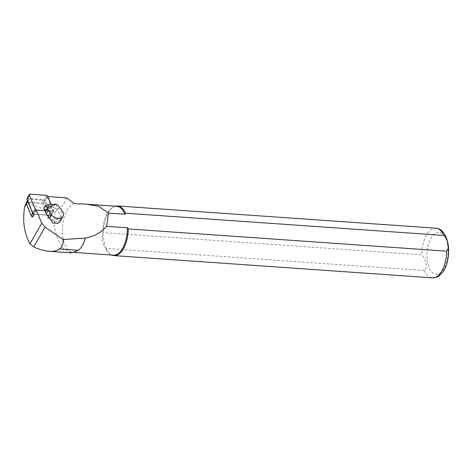 <?xml version="1.0" encoding="UTF-8"?>
<svg xmlns="http://www.w3.org/2000/svg" width="472" height="472" viewBox="0 0 472 472"><rect width="100%" height="100%" fill="white"/><g stroke="black" fill="none" stroke-linecap="round" stroke-linejoin="round"><path stroke-width="0.35" stroke-dasharray="2.36 1.77" d="M36.22 210.07L53.053 211.102L48.999 218.217L46.946 218.064L48.628 215.102L34.916 214.082L33.229 217.043L32.072 216.955M33.229 217.043A1.864 1.351 -150.4 0 1 32.214 216.719M42.881 203.597L43.3 204.594A1.864 1.351 -150.4 0 0 42.338 203.556L42.881 203.597L46.934 196.482L47.873 196.547M36.126 209.839L33.618 214.247M48.628 215.102A1.864 1.351 29.6 0 0 49.926 214.536A1.864 1.351 29.6 0 0 49.944 213.48L44.987 201.632L43.3 204.594M49.944 213.48L48.256 216.441L48.999 218.217M53.053 211.102L46.934 196.482M66.558 197.845L63.236 205.113L54.823 212.058C41.984 208.583 32.834 205.562 27.37 202.995L25.647 204.588M31.878 216.489L26.574 203.815A1.558 1.127 -150.4 0 1 26.591 202.936A1.558 1.127 -150.4 0 1 27.671 202.464L42.338 203.556A1.864 1.351 -150.4 0 0 41.329 203.237L27.618 202.217A1.864 1.351 29.6 0 0 26.32 202.783M74.369 203.674A24.503 12.266 -86 0 0 62.387 229.109A24.503 12.266 -86 0 0 73.013 252.367A24.503 12.266 -86 0 0 80.352 248.419M116.737 206.288A24.503 12.266 -86 0 0 113.38 206.966A24.503 12.266 -86 0 0 102.684 233.669L103.209 232.637L421.626 254.868C426.104 258.367 427.738 267.748 424.428 270.586L106.011 248.355L105.097 247.228C102.218 243.257 101.409 238.738 102.684 233.669L105.097 247.228A24.503 12.266 -86 0 0 110.094 254.042A24.503 12.266 -86 0 0 113.327 255.181M54.823 212.058L54.256 225.881L57.442 239.18L63.649 248.915L71.449 252.856M115.274 206.187A24.892 12.461 -86 0 0 114.071 206.636A24.892 12.461 -86 0 0 103.209 232.637M106.011 248.355A24.892 12.461 -86 0 0 110.731 254.467A24.892 12.461 -86 0 0 111.858 255.075M57.094 204.83L55.136 208.276A4.667 3.381 -150.4 0 1 56.894 209.857L60.257 214.465A7.003 5.074 -150.4 0 1 61.254 216.377L61.254 217.698L60.044 221.533M60.504 220.2L52.628 223.038M46.946 218.064A1.864 1.351 29.6 0 0 48.238 217.498A1.864 1.351 29.6 0 0 48.256 216.441M55.136 208.276L52.15 206.99L44.327 209.704M44.12 207.302A0.779 0.566 -150.4 0 1 44.368 207.102L47.837 205.851A0.779 0.566 -150.4 0 1 48.563 205.963L49.489 204.329M50.876 207.344L48.563 205.963M44.987 201.632A1.864 1.351 -150.4 0 0 43.017 200.275L29.299 199.255A1.864 1.351 29.6 0 0 28.007 199.821A1.864 1.351 29.6 0 0 27.99 200.877L32.946 212.725L32.686 213.179M34.916 214.082A1.864 1.351 -150.4 0 1 32.946 212.725M36.368 210.423L34.12 214.376L50.315 215.58A1.245 0.903 29.6 0 0 51.177 215.208A1.245 0.903 29.6 0 0 51.188 214.5L45.336 200.512A1.245 0.903 29.6 0 0 44.026 199.603L27.83 198.399A1.245 0.903 29.6 0 0 26.969 198.777M45.288 210.783L52.734 211.338A1.245 0.903 29.6 0 0 53.596 210.96A1.245 0.903 29.6 0 0 53.607 210.252L51.129 204.323M27.37 202.995L27.671 202.464M435.904 228.182A24.892 12.461 -86 0 0 421.626 254.868M447.562 244.508A21.004 10.514 -86 0 0 429.579 241.115A21.004 10.514 -86 0 0 435.455 274.126A21.004 10.514 -86 0 0 447.562 244.508M424.428 270.586A24.892 12.461 -86 0 0 432.435 277.849M61.254 216.377L51.218 219.993M45.218 210.217L53.43 207.255M62.221 211.013L60.257 214.465M56.894 209.857L58.852 206.411M48.634 204.459L47.837 205.851M44.368 207.102L45.164 205.703M52.15 206.99L44.887 209.603M51.979 221.043L61.254 217.698M29.299 199.255L27.618 202.217M43.017 200.275L41.329 203.237M27.99 200.877L27.73 201.332M52.734 211.338L50.315 215.58M53.607 210.252L51.188 214.5M47.755 196.263L45.336 200.512M46.439 195.355L44.026 199.603M30.249 194.151L27.83 198.399M87.243 204.228L85.68 204.122M74.7 252.485L73.013 252.367M110.094 254.042L110.731 254.467M113.38 206.966L114.071 206.636M26.591 202.936L26.22 203.585M48.238 217.498L49.926 214.536M27.482 200.742L28.007 199.821M51.177 215.208L53.596 210.96"/><path stroke-width="0.71" d="M33.618 214.247L32.072 216.955L31.878 216.489A1.864 1.351 -150.4 0 1 31.258 215.686L26.302 203.839A1.864 1.351 29.6 0 1 26.32 202.783L27.482 200.742M32.214 216.719A1.864 1.351 -150.4 0 1 31.878 216.489M25.647 204.588L24.615 207.267C22.385 221.079 24.178 233.286 29.996 243.882L33.748 246.915C39.282 249.487 44.356 250.945 48.964 251.287C53.371 251.576 56.882 250.797 59.49 248.95L60.752 247.841C62.605 245.794 63.366 243.015 63.03 239.505L45.017 227.12L41.737 223.25L36.126 209.839M71.449 252.856L78.57 250.284A24.662 12.343 -86 0 0 80.305 248.478A24.662 12.343 -86 0 0 85.296 238.142L63.03 239.505M80.352 248.419A24.503 12.266 -86 0 0 80.399 248.36A24.503 12.266 -86 0 0 85.391 237.982L85.296 238.142M47.873 196.547L66.558 197.845L74.369 203.674L85.686 204.105L98.654 206.282L108.454 213.09L124.968 214.241A24.503 12.266 -86 0 0 116.737 206.288L87.243 204.228M74.7 252.485L113.327 255.181A24.503 12.266 -86 0 0 127.381 227.799L128.295 228.932L446.713 251.163L448.4 247.9L448.005 243.493L446.819 239.033L443.916 235.445L125.499 213.214L124.968 214.241M85.391 237.982C93.881 236.625 100.949 232.749 106.613 226.353L127.381 227.799M106.613 226.353L108.454 213.09M125.499 213.214A24.892 12.461 -86 0 0 117.487 205.951A24.892 12.461 -86 0 0 115.274 206.187M111.858 255.075A24.892 12.461 -86 0 0 114.017 255.617A24.892 12.461 -86 0 0 128.295 228.932M60.044 221.533L57.814 223.333L52.628 223.038L51.218 219.993A7.003 5.074 -150.4 0 1 49.578 218.312L46.215 213.71A4.667 3.381 -150.4 0 1 45.406 211.78L47.371 208.335L47.271 207.532L56.221 204.305L57.094 204.83A4.667 3.381 -150.4 0 1 58.852 206.411L62.221 211.013A7.003 5.074 -150.4 0 1 62.965 216.406A7.003 5.074 -150.4 0 1 60.729 218.206A7.003 5.074 -150.4 0 1 51.542 214.866L48.179 210.264A4.667 3.381 -150.4 0 1 47.371 208.335M56.221 204.305L49.489 204.329L44.952 205.839L44.067 207.58L44.327 209.704L44.887 209.603L45.218 210.217L45.406 211.78M44.067 207.58A0.779 0.566 -150.4 0 1 44.12 207.302L44.952 205.839M47.271 207.532L44.993 205.951M51.129 204.323L47.755 196.263A1.245 0.903 29.6 0 0 46.439 195.355L30.249 194.151A1.245 0.903 29.6 0 0 29.382 194.529L26.969 198.777A1.245 0.903 29.6 0 0 26.951 199.479L32.81 213.474A1.245 0.903 29.6 0 0 34.12 214.376M29.382 194.529A1.245 0.903 29.6 0 0 29.37 195.231L35.223 209.226A1.245 0.903 29.6 0 0 36.539 210.128L45.288 210.783M24.615 207.267L26.414 204.099M29.996 243.882L41.737 223.25M33.748 246.915L45.017 227.12M59.49 248.95L78.57 250.284M443.916 235.445A24.892 12.461 -86 0 0 435.904 228.182L117.487 205.951M435.904 228.182C441.792 228.719 445.833 233.852 448.028 243.593C449.899 254.55 447.173 266.102 442.984 271.76L439.249 275.707C438.824 276.622 436.553 277.335 432.435 277.849A24.892 12.461 -86 0 0 446.713 251.163M48.179 210.264L46.215 213.71M49.578 218.312L51.542 214.866M32.686 213.179L31.258 215.686M27.73 201.332L26.302 203.839M29.37 195.231L26.951 199.479M35.223 209.226L32.81 213.474M36.539 210.128L36.368 210.423M71.449 252.862L48.964 251.287M432.435 277.849L114.017 255.617M26.22 203.585L25.612 204.659M60.05 221.527L62.965 216.406"/></g></svg>
